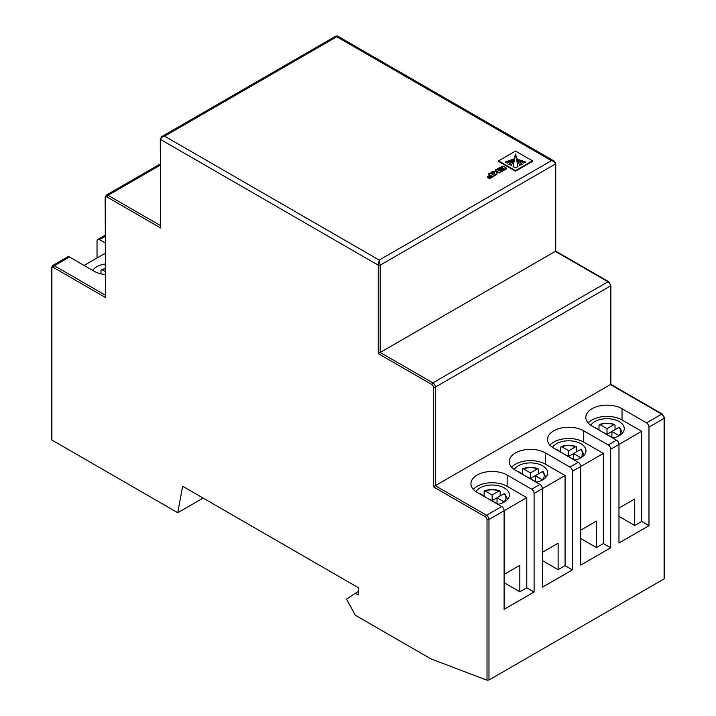 <?xml version="1.0" encoding="UTF-8"?>
<svg xmlns="http://www.w3.org/2000/svg" width="716" height="716" viewBox="0 0 716 716"><rect width="100%" height="100%" fill="white"/><g stroke="black" fill="none" stroke-linecap="round" stroke-linejoin="round"><path stroke-width="1.07" d="M494.595 173.272L495.078 175.42L496.967 174.328L496.823 171.974L496.823 172.538L497.665 172.055L499.294 172.995L501.093 171.393L496.555 169.244L495.168 170.05L497.002 171.106L492.885 171.357L491.015 172.44L491.015 173.004L494.595 173.272M491.015 172.44L494.595 172.708L495.078 175.42M517.811 159.041L523.575 163.194L525.714 161.959L517.811 159.382M515.69 154.003L513.077 166.443L515.511 167.848L517.945 166.443L515.69 154.003L515.332 154.566M513.435 159.14L505.308 161.959L507.447 163.194L513.435 159.14M612.789 438.031A17.247 9.961 0 0 0 624.271 428.651A17.247 9.961 0 0 0 619.224 421.608A17.247 9.961 0 0 0 590.798 425.268M497.915 504.359A17.247 9.961 0 0 0 509.389 494.971A17.247 9.961 0 0 0 504.341 487.936A17.247 9.961 0 0 0 475.925 491.597M536.203 482.253A17.247 9.961 0 0 0 547.686 472.864A17.247 9.961 0 0 0 542.639 465.821A17.247 9.961 0 0 0 514.213 469.49M574.5 460.137A17.247 9.961 0 0 0 585.983 450.758A17.247 9.961 0 0 0 580.927 443.714A17.247 9.961 0 0 0 552.51 447.384M105.154 264.043A17.247 9.961 0 0 0 92.722 270.424M498.56 160.858L498.56 161.413L515.493 171.196L532.462 161.395L532.462 160.832L515.529 151.058L498.56 160.858L515.493 170.632L532.462 160.832M488.258 174.033L490.129 175.116L487.283 176.754L487.882 177.103L490.728 175.456L491.767 176.055L488.598 177.881L489.225 178.812L494.192 175.939L494.192 175.375L490.057 172.995L488.258 174.033L489.646 175.393M487.283 176.754L487.882 177.666L490.728 176.02L491.274 176.333M495.168 170.05L496.51 171.384M496.689 173.03L496.823 172.538M497.548 168.672L498.175 169.03L501.361 167.195L502.578 167.893L499.678 169.576L500.332 169.952L503.232 168.278L504.207 168.833L501.021 170.677L501.683 171.052L506.642 168.188L503.617 166.443A2.649 1.53 0 0 0 502.838 166.13L497.548 168.672L498.175 169.594L501.361 167.759L502.095 168.179M501.021 170.677L501.683 171.616L506.642 168.752L506.642 168.188M499.678 169.576L500.332 170.515L503.724 169.119M203.12 498.076L177.756 512.719L182.634 486.245L358.242 587.63L358.242 594.951L355.315 593.269L346.535 599.176L355.315 615.232L430.925 658.881L487.023 680.2L487.023 519.476A2.067 1.199 -120 0 0 485.564 516.943L433.368 486.808L435.319 485.681L486.54 515.252L501.656 506.516A3.446 1.996 60 0 1 504.1 510.741L488.974 519.476L488.974 680.003L487.023 680.2M97.027 257.975L97.027 241.077A3.446 1.996 -120 0 1 97.734 239.502A3.446 1.996 -120 0 1 99.461 239.672L105.154 242.957M336.09 35.988L337.469 35.988L336.78 36.749L336.09 35.988L161.825 136.595L164.582 136.165C162.228 136.684 160.93 137.812 160.679 139.548L160.679 227.983L107.024 197.007A2.067 1.199 -120 0 0 105.556 197.849L105.556 297.552L53.369 267.417A2.067 1.199 -120 0 0 51.901 268.258L51.901 440.054L177.756 512.719M51.901 440.054A1.378 0.797 180 0 1 51.498 439.49L51.498 267.695A1.378 0.797 180 0 0 51.901 268.258M100.965 270.254L101.967 269.708L100.965 270.254L100.965 273.825M97.636 272.832L97.09 272.519A13.801 7.966 0 0 0 97.009 272.599M105.154 268.912A13.801 7.966 0 0 0 101.967 269.708L105.154 271.543M618.91 427.416A13.801 7.966 0 0 1 618.91 435.507L611.903 431.462L618.91 427.416L619.913 427.962M606.658 434.496L613.326 437.915M594.88 427.685A13.801 7.966 0 0 1 595.139 427.416L601.78 431.676M580.622 449.523A13.801 7.966 0 0 1 580.622 457.622L573.614 453.568L580.622 449.523L581.625 450.078M568.37 456.602L575.029 460.03M556.583 449.8A13.801 7.966 0 0 1 556.851 449.523L563.492 453.783M542.325 471.638A13.801 7.966 0 0 1 542.325 479.729L535.317 475.684L542.325 471.638L543.328 472.184M530.073 478.709L536.74 482.137M518.295 471.907A13.801 7.966 0 0 1 518.554 471.638L525.195 475.889M504.028 493.745A13.801 7.966 0 0 1 504.028 501.835L497.029 497.79L504.028 493.745L505.04 494.291M491.785 500.815L498.443 504.243M479.997 494.013A13.801 7.966 0 0 1 480.266 493.745L486.907 497.996M84.094 265.439L104.339 253.75L105.154 254.225M69.461 256.99L54.344 265.726A3.446 1.996 60 0 0 52.617 265.555L67.734 256.82A3.446 1.996 60 0 1 69.461 256.99L93.975 271.149A21.212 12.244 0 0 0 105.154 274.532M610.685 547.776L603.364 543.551L603.364 453.434L580.685 466.528L580.685 565.103L610.685 547.776L610.685 449.209A3.446 1.996 -120 0 0 608.242 444.985L583.737 430.826A21.212 12.244 0 0 0 560.619 428.177A21.212 12.244 0 0 0 547.516 439.49A21.212 12.244 0 0 0 553.737 448.153L578.242 462.303A3.446 1.996 60 0 1 580.685 466.528L572.388 471.316A3.446 1.996 -120 0 0 569.954 467.092L545.44 452.942A21.212 12.244 0 0 0 522.322 450.283A21.212 12.244 0 0 0 509.228 461.596A21.212 12.244 0 0 0 515.439 470.26L539.953 484.41A3.446 1.996 60 0 1 542.388 488.634L534.1 493.422A3.446 1.996 -120 0 0 531.657 489.198L507.143 475.048A21.212 12.244 0 0 0 484.025 472.39A21.212 12.244 0 0 0 470.931 483.703A21.212 12.244 0 0 0 477.142 492.366L501.656 506.516M648.973 525.669L641.661 521.445L641.661 431.327L618.973 444.421L618.973 542.997L648.973 525.669L648.973 427.103A3.446 1.996 -120 0 0 646.539 422.879L622.025 408.72A21.212 12.244 0 0 0 598.907 406.07A21.212 12.244 0 0 0 585.813 417.383A21.212 12.244 0 0 0 592.025 426.047L616.539 440.197A3.446 1.996 60 0 1 618.973 444.421L610.685 449.209M555.321 251.361L380.196 352.469L432.876 382.881L608 281.773L555.321 251.361L555.321 164.054C555.07 162.317 553.772 161.19 551.418 160.67L554.175 161.1L555.723 163.49L555.723 251.128L608.69 281.71A1.378 0.797 -60 0 0 608 281.773A3.446 1.996 -120 0 1 610.444 285.997L435.319 387.105L435.319 485.681L610.444 384.573L610.444 285.997A1.378 0.797 0 0 0 610.846 285.433L610.846 384.34L662.354 414.072A1.378 0.797 -60 0 0 661.656 414.143L610.444 384.573M572.388 569.891L565.076 565.667L565.076 475.54L542.388 488.634L542.388 587.21L572.388 569.891L572.388 471.316M534.1 591.998L526.779 587.773L526.779 497.647L504.1 510.741L504.1 609.316L534.1 591.998L534.1 493.422M664.099 577.964L664.099 578.904L488.974 680.003M358.242 591.577L355.315 593.269M555.723 163.49A1.378 0.797 0 0 1 555.321 164.054L380.196 265.162A1.378 0.797 0 0 1 378.245 265.162L379.22 260.087L380.196 265.162L380.196 352.469L378.245 353.588L378.245 265.162L160.679 139.548A1.378 0.797 180 0 1 160.277 138.985L160.679 227.983M105.556 297.552L105.154 197.285A1.378 0.797 180 0 0 105.556 197.849M641.661 431.327L622.025 419.988A21.212 12.244 0 0 0 588.185 423.013M526.779 497.647L507.143 486.316A21.212 12.244 0 0 0 473.312 489.341M565.076 475.54L545.44 464.201A21.212 12.244 0 0 0 511.6 467.235M603.364 453.434L583.737 442.094A21.212 12.244 0 0 0 549.897 445.119M603.364 543.551L596.419 547.57L596.419 521.096L580.685 530.18M580.685 538.486L596.419 547.57M565.076 565.667L558.122 569.676L558.122 543.202L542.388 552.287M542.388 560.592L558.122 569.676M526.779 587.773L519.834 591.783L519.834 565.309L504.1 574.393M504.1 582.699L519.834 591.783M641.661 521.445L634.707 525.463L634.707 498.989L618.973 508.074M618.973 516.379L634.707 525.463M599.015 429.654L599.015 425.152L600.017 424.606L599.015 425.152M615.035 425.152L614.033 424.606L615.035 425.152L615.035 429.654M607.025 428.651L600.017 424.606A13.801 7.966 0 0 1 614.033 424.606L607.025 428.651L607.025 434.281L602.147 431.882M560.717 451.76L560.717 447.258L561.729 446.712L560.717 447.258M576.747 447.258L575.736 446.712L576.747 447.258L576.747 451.76M568.737 450.758L561.729 446.712A13.801 7.966 0 0 1 575.736 446.712L568.737 450.758L568.737 456.387L563.859 453.998M522.429 473.876L522.429 469.365L523.432 468.819L522.429 469.365M538.45 469.365L537.447 468.819L538.45 469.365L538.45 473.876M530.44 472.864L523.432 468.819A13.801 7.966 0 0 1 537.447 468.819L530.44 472.864L530.44 478.494L525.562 476.104M484.132 495.982L484.132 491.471L485.144 490.925L484.132 491.471M500.162 491.471L499.15 490.925L500.162 491.471L500.162 495.982M492.143 494.971L485.144 490.925A13.801 7.966 0 0 1 499.15 490.925L492.143 494.971L492.143 500.609L487.265 498.211M611.903 437.1L611.903 431.462L607.025 434.281M573.614 459.207L573.614 453.568L568.737 456.387M535.317 481.313L535.317 475.684L530.44 478.494M497.029 503.42L497.029 497.79L492.143 500.609M514.697 158.218L508.933 164.054L511.367 165.459L514.697 158.218M515.332 154.012L513.077 167.007M516.63 158.182L519.655 165.459L522.089 164.054L516.63 158.182L516.343 158.737M515.493 170.632L515.493 171.196M513.202 159.596L505.308 162.523M514.679 158.737L508.933 164.617M517.945 167.007L515.69 154.566M522.089 164.617L516.63 158.746M525.714 162.523L517.811 159.596M488.598 177.881L489.225 178.248L494.192 175.375M489.225 178.248L489.225 178.812M487.882 177.103L487.882 177.666M490.728 175.456L490.728 176.02M495.078 174.856L496.967 173.764M496.689 172.466L497.665 171.491L497.665 172.055M497.665 171.491L499.294 172.995M499.294 172.431L501.093 171.393M501.361 167.195L501.361 167.759M500.332 169.952L500.332 170.515M503.232 168.278L503.232 168.842M501.683 171.052L501.683 171.616M498.175 169.03L498.175 169.594M494.631 172.753L494.631 173.317M504.843 493.736L507.322 498.918A15.179 8.762 180 0 1 507.25 499.777M543.131 471.62L545.619 476.811A15.179 8.762 180 0 1 545.538 477.67M581.428 449.514L583.907 454.696A15.179 8.762 180 0 1 583.835 455.564M619.716 427.407L622.204 432.589A15.179 8.762 180 0 1 622.132 433.457M551.418 160.67L336.78 36.749L164.582 136.165L379.22 260.087L551.418 160.67M105.154 236.387L99.461 239.672M608.242 444.985L616.539 440.197M569.954 467.092L578.242 462.303M531.657 489.198L539.953 484.41M664.099 578.904L664.099 418.368L648.973 427.103M664.502 578.394L664.502 417.804A1.378 0.797 0 0 1 664.099 418.368A3.446 1.996 -120 0 0 661.656 414.143L646.539 422.879M53.369 267.417A1.378 0.797 -60 0 1 54.344 265.726L105.154 295.064M160.277 165.127L108 195.316L160.277 225.495M433.368 486.808L433.368 387.105A2.067 1.199 -120 0 0 431.9 384.573L378.245 353.588M160.277 163.964L106.272 195.146A3.446 1.996 60 0 1 108 195.316A1.378 0.797 -60 0 0 107.024 197.007M431.9 384.573A1.378 0.797 -60 0 1 432.876 382.881A3.446 1.996 60 0 1 435.319 387.105A1.378 0.797 0 0 1 433.368 387.105M485.564 516.943A1.378 0.797 -60 0 1 486.54 515.252A3.446 1.996 60 0 1 488.974 519.476A1.378 0.797 0 0 1 487.023 519.476M622.025 419.988L622.025 408.72M507.143 486.316L507.143 475.048M545.44 464.201L545.44 452.942M583.737 442.094L583.737 430.826M514.428 158.147L514.428 158.71M514.392 158.182L514.392 158.746M516.594 158.147L516.594 158.71M494.514 172.69L494.514 173.254M507.322 498.918L507.322 499.705M545.619 476.811L545.619 477.59M583.907 454.696L583.907 455.483M622.204 432.589L622.204 433.377M101.323 269.592L105.154 268.643M105.154 235.215L97.734 239.502M337.469 35.988L554.175 161.1M161.825 136.595L160.277 138.985M106.272 195.146L105.154 197.285M52.617 265.555L51.498 267.695M664.502 417.804L662.354 414.072M610.846 285.433L608.69 281.71M484.499 490.818C489.601 489.162 494.693 489.162 499.795 490.818M522.787 468.712C527.889 467.056 532.99 467.056 538.092 468.712M561.084 446.596C566.186 444.94 571.279 444.94 576.38 446.596M599.373 424.49C604.474 422.834 609.576 422.834 614.677 424.49"/></g></svg>
